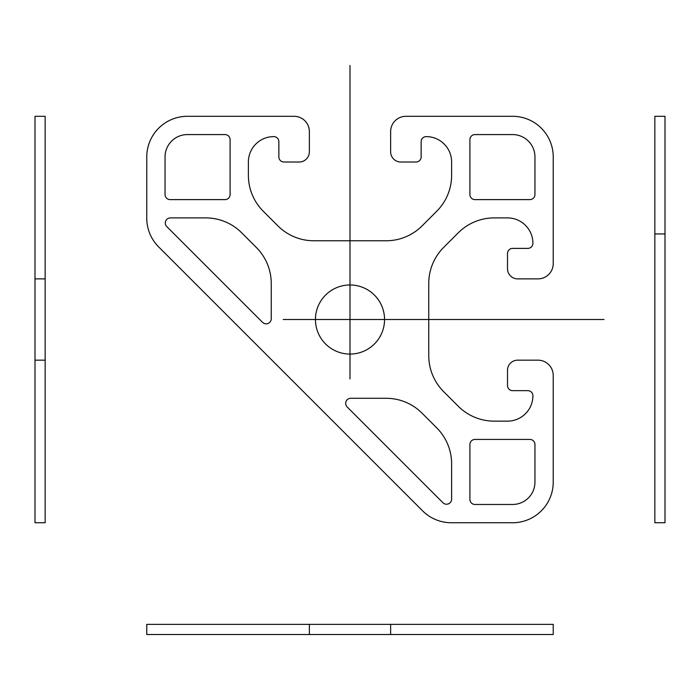 <?xml version="1.0" encoding="UTF-8"?>
<svg xmlns="http://www.w3.org/2000/svg" width="700" height="700" viewBox="0 0 700 700"><rect width="100%" height="100%" fill="white"/><g stroke="black" fill="none" stroke-linecap="round" stroke-linejoin="round"><path stroke-width="1.05" d="M283.22 319.524L604.048 319.524M384.554 319.524A34.554 34.554 0 0 0 332.727 289.599A34.554 34.554 0 0 0 332.727 349.449A34.554 34.554 0 0 0 384.554 319.524M350 65.476L350 378.963M165.051 156.931A22.356 22.356 0 0 1 187.407 134.575L225.006 134.575A5.084 5.084 0 0 1 230.09 139.659L230.09 194.53A5.084 5.084 0 0 1 225.006 199.614L170.135 199.614A5.084 5.084 0 0 1 165.051 194.53L165.051 156.931M474.994 134.575A5.084 5.084 0 0 0 469.91 139.659L469.91 194.53A5.084 5.084 0 0 0 474.994 199.614L529.865 199.614A5.084 5.084 0 0 0 534.949 194.53L534.949 156.931A22.356 22.356 0 0 0 512.593 134.575L474.994 134.575M474.994 504.472A5.084 5.084 0 0 1 469.91 499.389L469.91 444.517A5.084 5.084 0 0 1 474.994 439.434L529.865 439.434A5.084 5.084 0 0 1 534.949 444.517L534.949 482.116A22.356 22.356 0 0 1 512.593 504.472L474.994 504.472M166.793 226.581L262.57 322.359A5.084 5.084 0 0 0 271.241 318.771L271.241 283.421A50.811 50.811 0 0 0 256.366 247.494L241.657 232.785A50.811 50.811 0 0 0 205.73 217.901L170.38 217.901A5.084 5.084 0 0 0 166.793 226.581M350.752 398.283A5.084 5.084 0 0 0 347.165 406.954L442.942 502.731A5.084 5.084 0 0 0 451.623 499.144L451.623 463.794A50.811 50.811 0 0 0 436.739 427.866L422.03 413.158A50.811 50.811 0 0 0 386.102 398.283L350.752 398.283M188.291 116.305L294.114 116.305A15.243 15.243 0 0 1 309.356 131.548L309.356 151.856A10.159 10.159 0 0 1 299.189 162.015L283.946 162.015A5.084 5.084 0 0 1 278.863 156.931L278.863 141.689A5.084 5.084 0 0 0 273.787 136.614A25.401 25.401 0 0 0 248.377 162.015L248.377 175.306A50.811 50.811 0 0 0 263.261 211.234L277.918 225.89A50.811 50.811 0 0 0 313.845 240.765L386.155 240.765A50.811 50.811 0 0 0 422.082 225.89L436.739 211.234A50.811 50.811 0 0 0 451.623 175.306L451.623 162.015A25.401 25.401 0 0 0 426.213 136.614A5.084 5.084 0 0 0 421.137 141.689L421.137 156.931A5.084 5.084 0 0 1 416.054 162.015L400.811 162.015A10.159 10.159 0 0 1 390.644 151.856L390.644 131.548A15.243 15.243 0 0 1 405.886 116.305L511.709 116.305A40.644 40.644 0 0 1 553.219 157.815L553.219 263.637A15.243 15.243 0 0 1 537.976 278.88L517.668 278.88A10.159 10.159 0 0 1 507.509 268.713L507.509 253.47A5.084 5.084 0 0 1 512.593 248.386L527.835 248.386A5.084 5.084 0 0 0 532.91 243.311A25.401 25.401 0 0 0 507.509 217.901L494.218 217.901A50.811 50.811 0 0 0 458.29 232.785L443.634 247.441A50.811 50.811 0 0 0 428.759 283.369L428.759 355.679A50.811 50.811 0 0 0 443.634 391.606L458.29 406.262A50.811 50.811 0 0 0 494.218 421.146L507.509 421.146A25.401 25.401 0 0 0 532.91 395.736A5.084 5.084 0 0 0 527.835 390.661L512.593 390.661A5.084 5.084 0 0 1 507.509 385.578L507.509 370.335A10.159 10.159 0 0 1 517.668 360.168L537.976 360.168A15.243 15.243 0 0 1 553.219 375.41L553.219 481.233A40.644 40.644 0 0 1 511.709 522.742L451.325 522.742A40.644 40.644 0 0 1 422.266 510.519L158.987 247.24A40.644 40.644 0 0 1 146.764 218.173L146.781 157.815A40.644 40.644 0 0 1 188.291 116.305M654.841 116.305L654.841 522.742L665 522.742L665 116.305L654.841 116.305M553.219 624.365L146.764 624.365L146.764 634.524L553.219 634.524L553.219 624.365M309.356 624.365L309.356 634.524M390.644 624.365L390.644 634.524M35 116.305L35 522.742L45.159 522.742L45.159 116.305L35 116.305M45.159 278.88L35 278.88M45.159 360.168L35 360.168M654.841 233.94L665 233.94"/></g></svg>
